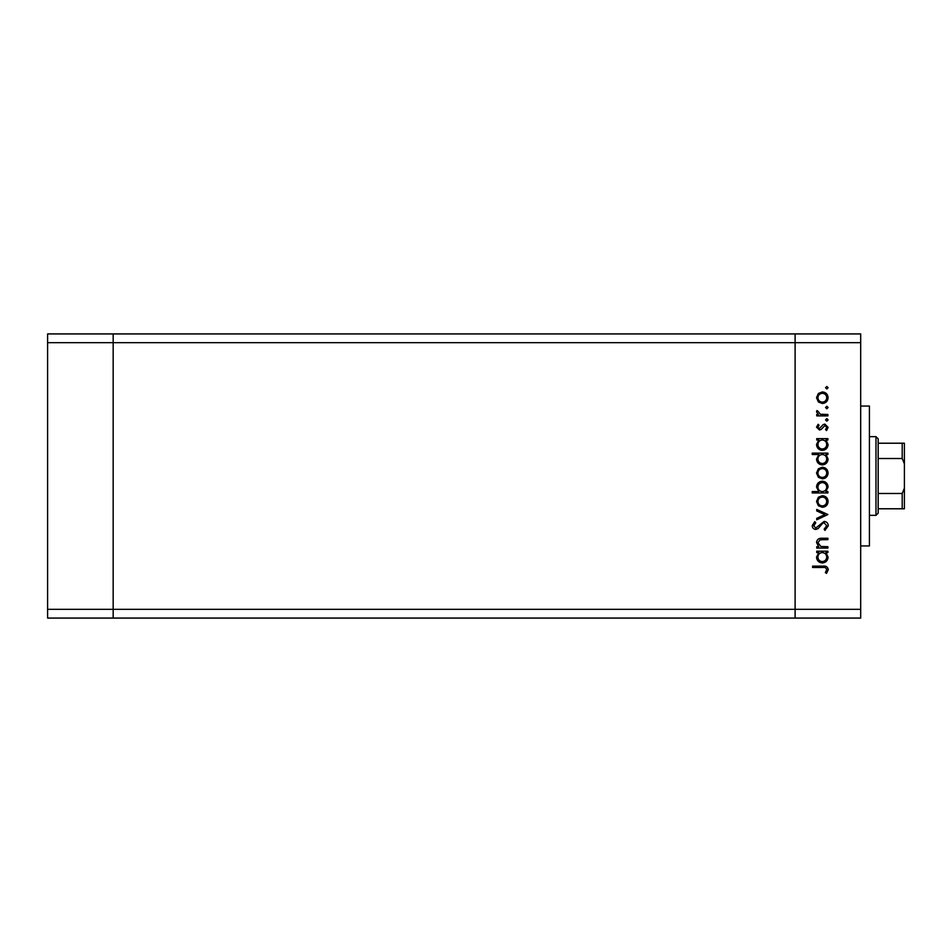 <?xml version="1.0" encoding="UTF-8"?>
<svg xmlns="http://www.w3.org/2000/svg" width="952" height="952" viewBox="0 0 952 952"><rect width="100%" height="100%" fill="white"/><g stroke="black" fill="none" stroke-linecap="round" stroke-linejoin="round"><path stroke-width="1.43" d="M860.691 342.672L860.691 609.328L113.169 609.328L113.169 342.672L860.691 342.672L860.691 333.926L795.11 333.926L795.11 618.074L795.11 333.926L47.6 333.926L47.6 618.074L113.169 618.074L113.169 333.926L113.169 342.672L47.6 342.672M860.691 609.328L860.691 618.074L113.169 618.074L113.169 609.328L47.6 609.328M860.691 406.052L869.426 406.052L869.426 545.948L860.691 545.948M827.895 546.698L827.895 548.078L816.721 548.078L816.721 546.698L818.732 546.698L816.518 542.45C817.018 539.367 818.91 537.975 822.195 538.261L827.895 538.261L827.895 539.641L820.1 539.796L817.899 542.688L820.862 546.484L827.895 546.698M824.146 521.398C826.717 521.708 828.097 523.16 828.288 525.766L824.944 530.419L824.17 529.122L826.729 525.766L824.134 522.767L822.623 523.314L818.113 528.586L815.781 529.443C813.543 529.193 812.353 527.943 812.211 525.671L814.793 521.589L815.733 522.838L813.781 525.825L815.709 528.062L824.146 521.398M827.895 514.532L816.721 519.828L816.721 518.34L824.86 514.627L816.721 510.915L816.721 509.427L827.895 514.532M822.338 507.273L818.375 505.738L816.518 501.478L818.363 497.23L822.338 495.695C825.884 496.028 827.8 497.955 828.097 501.478C827.8 505.012 825.884 506.952 822.338 507.273M822.338 478.832L818.375 477.297L816.518 473.037L818.363 468.789L822.338 467.253C825.884 467.587 827.8 469.503 828.097 473.037C827.8 476.571 825.884 478.499 822.338 478.832M818.791 439.991L816.721 439.991L816.721 438.622L827.895 438.622L827.895 439.991L825.967 439.991L828.097 444.56C827.764 448.118 825.824 450.058 822.278 450.391C818.756 450.022 816.828 448.059 816.518 444.513L818.791 439.991M828.097 387.714L826.824 388.987L825.551 387.714L826.824 386.441L828.097 387.714M822.338 403.505L818.375 401.97L816.518 397.71L818.363 393.462L822.338 391.938C825.884 392.26 827.8 394.188 828.097 397.71C827.8 401.244 825.884 403.184 822.338 403.505M828.097 407.527L826.824 408.801L825.551 407.527L826.824 406.254L828.097 407.527M827.895 414.489L827.895 415.869L816.721 415.869L816.721 414.489L818.363 414.489L816.518 411.764L816.911 410.574L818.101 411.323L820.303 414.251L827.895 414.489M828.097 419.892L826.824 421.165L825.551 419.892L826.824 418.606L828.097 419.892M819.458 429.983L816.518 427.162L818.113 424.294L819.077 425.235L817.899 427.162L819.398 428.614L823.135 424.628L824.86 424.104L828.097 427.377L826.586 430.578L825.551 429.661L826.729 427.448L824.92 425.473L821.183 429.471L819.458 429.983M818.887 454.509L812.211 454.509L812.211 453.128L827.895 453.128L827.895 454.509L825.967 454.509L828.097 459.078C827.764 462.624 825.824 464.576 822.278 464.909C818.756 464.54 816.828 462.577 816.518 459.031L818.887 454.509M825.836 491.577L827.895 491.577L827.895 492.957L812.211 492.957L812.211 491.577L818.744 491.577L816.518 487.019C816.852 483.461 818.779 481.522 822.326 481.188C825.872 481.545 827.788 483.509 828.097 487.067L825.836 491.577M818.791 552.588L816.721 552.588L816.721 551.208L827.895 551.208L827.895 552.588L825.967 552.588L828.097 557.146C827.764 560.704 825.824 562.644 822.278 562.977C818.756 562.608 816.828 560.657 816.518 557.11L818.791 552.588M826.729 569.605C826.169 567.832 824.848 567.13 822.778 567.487L812.603 567.487L812.603 566.119L822.933 566.119C825.991 565.702 827.788 566.892 828.288 569.689L826.526 573.378L825.348 572.568L826.729 569.605M822.349 393.307C819.648 393.557 818.173 395.032 817.899 397.722C818.161 400.411 819.648 401.887 822.349 402.137C825.039 401.887 826.503 400.411 826.729 397.722C826.503 395.032 825.039 393.557 822.349 393.307M822.338 439.991C819.589 440.24 818.113 441.74 817.899 444.501C818.125 447.214 819.589 448.725 822.29 449.011C824.991 448.713 826.467 447.214 826.729 444.513C826.514 441.752 825.051 440.252 822.338 439.991M822.338 454.509C819.589 454.758 818.113 456.258 817.899 459.007C818.125 461.732 819.589 463.243 822.29 463.529C824.991 463.231 826.467 461.732 826.729 459.031C826.514 456.27 825.051 454.758 822.338 454.509M822.349 468.634C819.648 468.884 818.173 470.347 817.899 473.049C818.161 475.738 819.648 477.214 822.349 477.452C825.039 477.202 826.503 475.738 826.729 473.049C826.503 470.347 825.039 468.884 822.349 468.634M822.29 491.577C825.027 491.327 826.514 489.828 826.729 487.079C826.503 484.354 825.039 482.854 822.326 482.557C819.624 482.842 818.149 484.342 817.899 487.055C818.101 489.804 819.565 491.315 822.29 491.577M822.349 497.075C819.648 497.325 818.173 498.788 817.899 501.49C818.161 504.179 819.648 505.655 822.349 505.905C825.039 505.655 826.503 504.179 826.729 501.49C826.503 498.788 825.039 497.325 822.349 497.075M822.338 552.588C819.589 552.826 818.113 554.338 817.899 557.087C818.125 559.812 819.589 561.311 822.29 561.609C824.991 561.311 826.467 559.812 826.729 557.098C826.514 554.35 825.051 552.838 822.338 552.588M875.983 436.659L878.172 438.848L878.172 513.152L875.983 515.341L875.983 436.659L869.426 436.659M878.172 443.215L904.4 443.215L904.4 508.784L902.21 508.784L904.4 508.784M904.4 463.826L902.21 458.519L902.21 443.215M878.172 458.519L902.21 458.519M878.172 493.481L902.21 493.481L904.4 488.174M878.172 508.784L902.21 508.784L902.21 493.481M904.4 443.215L903.603 443.215M875.983 515.341L869.426 515.341"/></g></svg>
